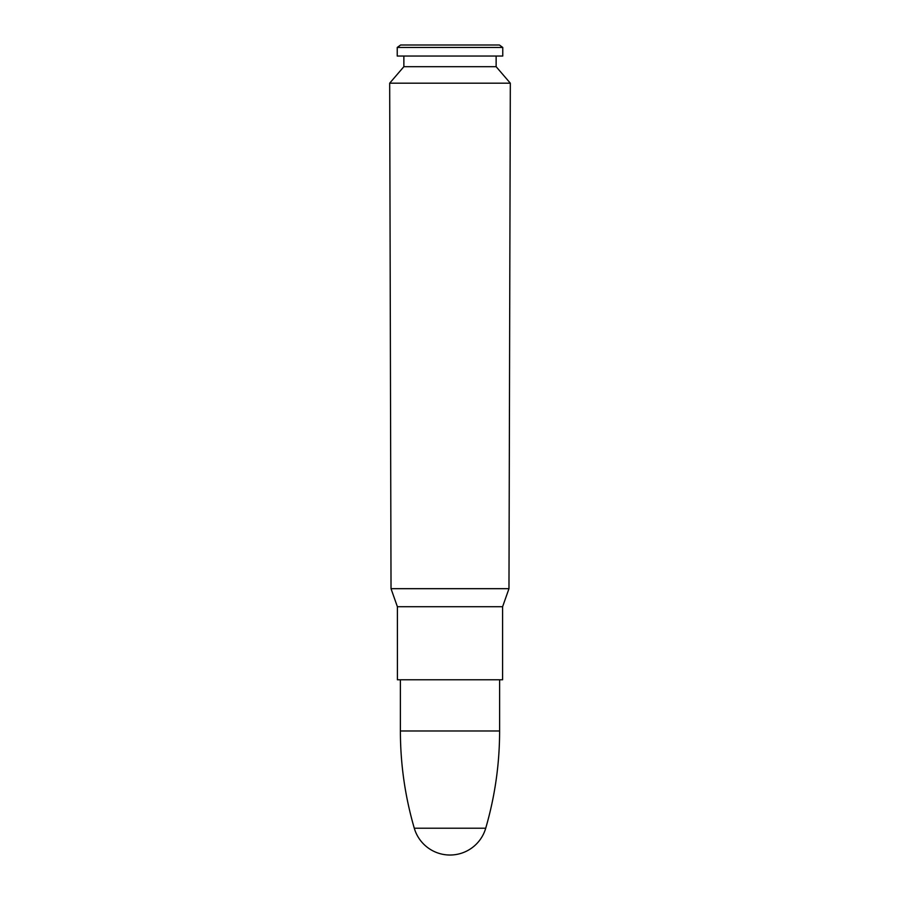 <?xml version="1.0" encoding="UTF-8"?>
<svg xmlns="http://www.w3.org/2000/svg" width="900" height="900" viewBox="0 0 900 900"><rect width="100%" height="100%" fill="white"/><g stroke="black" fill="none" stroke-linecap="round" stroke-linejoin="round"><path stroke-width="1.35" d="M450 83.183L510.322 83.183L508.973 588.679L391.027 588.679L389.678 83.183L450 83.183M508.973 588.69L391.027 588.69L397.395 606.724L397.406 679.781L502.594 679.781L502.594 606.724L397.395 606.724L502.594 606.724L508.973 588.679M389.678 83.183L403.864 66.69L496.136 66.69L510.322 83.183M450 56.047L502.762 56.047L502.762 47.453L397.238 47.453L397.238 56.047L450 56.047M397.238 47.453L400.613 45L499.387 45L502.762 47.453M400.387 730.98L499.613 730.98C499.59 764.044 494.955 796.455 485.719 828.214L414.281 828.214C405.045 796.455 400.41 764.044 400.387 730.98L400.387 679.781M496.136 66.69L496.136 56.047M403.864 66.69L403.864 56.047M499.613 730.98L499.613 679.781M414.326 828.383A37.204 37.204 0 0 0 485.674 828.383"/></g></svg>
